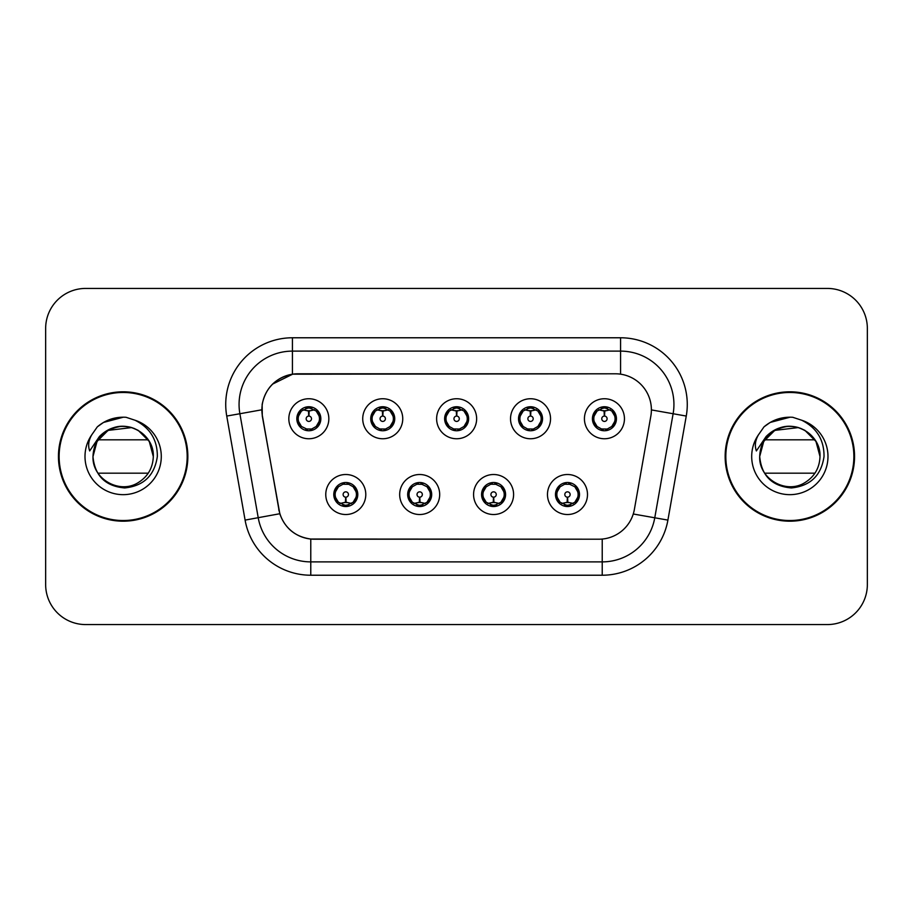 <?xml version="1.0" encoding="UTF-8"?>
<svg xmlns="http://www.w3.org/2000/svg" width="913" height="913" viewBox="0 0 913 913"><rect width="100%" height="100%" fill="white"/><g stroke="black" fill="none" stroke-linecap="round" stroke-linejoin="round"><path stroke-width="1.37" d="M439.689 494.515A20.006 20.006 0 0 1 419.683 514.521A20.006 20.006 0 0 1 399.677 494.515A20.006 20.006 0 0 1 419.683 474.509A20.006 20.006 0 0 1 439.689 494.515M407.677 494.515A12.006 12.006 0 0 0 419.683 506.521A12.006 12.006 0 0 0 431.689 494.515A12.006 12.006 0 0 0 419.683 482.509A12.006 12.006 0 0 0 407.677 494.515L412.334 502.253A10.671 10.671 0 0 1 412.334 486.777L407.791 494.515M513.597 494.515A20.006 20.006 0 0 1 493.579 514.521A20.006 20.006 0 0 1 473.573 494.515A20.006 20.006 0 0 1 493.579 474.509A20.006 20.006 0 0 1 513.597 494.515M481.573 494.515A12.006 12.006 0 0 0 493.579 506.521A12.006 12.006 0 0 0 505.585 494.515A12.006 12.006 0 0 0 493.579 482.509A12.006 12.006 0 0 0 481.573 494.515L486.241 502.253A10.671 10.671 0 0 1 486.241 486.777L481.687 494.515M587.493 494.515A20.006 20.006 0 0 1 567.487 514.521A20.006 20.006 0 0 1 547.469 494.515A20.006 20.006 0 0 1 567.487 474.509A20.006 20.006 0 0 1 587.493 494.515M555.481 494.515A12.006 12.006 0 0 0 567.487 506.521A12.006 12.006 0 0 0 579.493 494.515A12.006 12.006 0 0 0 567.487 482.509A12.006 12.006 0 0 0 555.481 494.515L560.137 502.253A10.671 10.671 0 0 1 560.137 486.777L555.583 494.515M365.793 494.515A20.006 20.006 0 0 1 345.787 514.521A20.006 20.006 0 0 1 325.77 494.515A20.006 20.006 0 0 1 345.787 474.509A20.006 20.006 0 0 1 365.793 494.515M333.781 494.515A12.006 12.006 0 0 0 345.787 506.521A12.006 12.006 0 0 0 357.793 494.515A12.006 12.006 0 0 0 345.787 482.509A12.006 12.006 0 0 0 333.781 494.515L338.438 502.253A10.671 10.671 0 0 1 338.438 486.777L333.884 494.515M402.747 418.747A20.006 20.006 0 0 1 382.73 438.754A20.006 20.006 0 0 1 362.723 418.747A20.006 20.006 0 0 1 382.73 398.741A20.006 20.006 0 0 1 402.747 418.747M370.724 418.747A12.006 12.006 0 0 0 382.73 430.753A12.006 12.006 0 0 0 394.736 418.747A12.006 12.006 0 0 0 382.73 406.742A12.006 12.006 0 0 0 370.724 418.747M476.643 418.747A20.006 20.006 0 0 1 456.637 438.754A20.006 20.006 0 0 1 436.619 418.747A20.006 20.006 0 0 1 456.637 398.741A20.006 20.006 0 0 1 476.643 418.747M444.631 418.747A12.006 12.006 0 0 0 456.637 430.753A12.006 12.006 0 0 0 468.643 418.747A12.006 12.006 0 0 0 456.637 406.742A12.006 12.006 0 0 0 444.631 418.747M550.539 418.747A20.006 20.006 0 0 1 530.533 438.754A20.006 20.006 0 0 1 510.527 418.747A20.006 20.006 0 0 1 530.533 398.741A20.006 20.006 0 0 1 550.539 418.747M518.527 418.747A12.006 12.006 0 0 0 530.533 430.753A12.006 12.006 0 0 0 542.539 418.747A12.006 12.006 0 0 0 530.533 406.742A12.006 12.006 0 0 0 518.527 418.747M624.446 418.747A20.006 20.006 0 0 1 604.429 438.754A20.006 20.006 0 0 1 584.423 418.747A20.006 20.006 0 0 1 604.429 398.741A20.006 20.006 0 0 1 624.446 418.747M592.423 418.747A12.006 12.006 0 0 0 604.429 430.753A12.006 12.006 0 0 0 616.435 418.747A12.006 12.006 0 0 0 604.429 406.742A12.006 12.006 0 0 0 592.423 418.747M328.84 418.747A20.006 20.006 0 0 1 308.834 438.754A20.006 20.006 0 0 1 288.828 418.747A20.006 20.006 0 0 1 308.834 398.741A20.006 20.006 0 0 1 328.84 418.747M296.828 418.747A12.006 12.006 0 0 0 308.834 430.753A12.006 12.006 0 0 0 320.84 418.747A12.006 12.006 0 0 0 308.834 406.742A12.006 12.006 0 0 0 296.828 418.747M262.43 416.066A36.018 36.018 0 0 1 297.9 373.794L615.373 373.794A36.018 36.018 0 0 1 650.843 416.066L634.375 509.443A36.018 36.018 0 0 1 598.905 539.206L314.357 539.206A36.018 36.018 0 0 1 278.887 509.443L262.43 416.066M58.455 456.5A64.697 64.697 0 0 0 123.152 521.197A64.697 64.697 0 0 0 187.85 456.5A64.697 64.697 0 0 0 123.152 391.803A64.697 64.697 0 0 0 58.455 456.5M725.15 456.5A64.697 64.697 0 0 0 789.848 521.197A64.697 64.697 0 0 0 854.545 456.5A64.697 64.697 0 0 0 789.848 391.803A64.697 64.697 0 0 0 725.15 456.5M598.768 539.206L310.774 539.035C295.47 536.867 285.164 528.513 279.869 513.973L262.293 416.066L262.145 404.482C265.603 387.785 275.692 377.697 292.422 374.193L615.236 373.794M272.519 384.133L292.708 374.159M226.744 416.054A66.695 66.695 0 0 1 292.422 337.776L620.578 337.776A66.695 66.695 0 0 1 686.256 416.054L667.905 520.102A66.695 66.695 0 0 1 602.226 575.224L310.774 575.224A66.695 66.695 0 0 1 245.095 520.102L226.744 416.054L239.879 413.737A53.353 53.353 0 0 1 292.422 351.117L620.578 351.117A53.353 53.353 0 0 1 673.121 413.737L654.769 517.785A53.353 53.353 0 0 1 602.226 561.883L310.774 561.883A53.353 53.353 0 0 1 258.231 517.785L239.879 413.737A53.353 53.353 0 0 1 239.069 404.482M314.232 539.206L310.774 539.035L310.774 575.224M245.095 520.102L279.789 513.734M278.979 510.572L278.762 509.443M239.879 413.737L261.746 409.811M867.35 328.44A40.012 40.012 0 0 0 827.338 288.428L85.662 288.428A40.012 40.012 0 0 0 45.65 328.44L45.65 584.56A40.012 40.012 0 0 0 85.662 624.572L827.338 624.572A40.012 40.012 0 0 0 867.35 584.56L867.35 328.44L867.35 584.56M45.65 328.44L45.65 584.56M827.338 288.428L85.662 288.428M85.662 624.572L827.338 624.572M307.601 410.599L308.48 410.759L308.72 416.088A2.659 2.659 180 0 0 306.175 418.816A2.659 2.659 180 0 0 308.834 421.418A2.659 2.659 180 0 0 311.493 418.816A2.659 2.659 180 0 0 308.948 416.088L309.187 410.759L310.066 410.599M314.631 409.789L309.176 411.021M319.504 418.747A10.671 10.671 0 0 1 316.183 426.485L320.725 418.747L316.183 411.01A10.671 10.671 0 0 1 319.504 418.747M306.768 430.571L307.327 429.315L301.484 426.485C297.102 421.327 297.102 416.168 301.484 411.01L296.942 418.77L301.484 426.485A10.671 10.671 0 0 1 301.507 410.998A10.671 10.671 0 0 0 298.163 418.747M309.302 408.088L311.561 408.431A10.671 10.671 0 0 1 311.641 408.453L312.189 407.221M305.707 408.545L308.366 408.088L308.32 407.095M310.899 406.924L309.975 408.134L316.183 411.01C320.566 416.18 320.566 421.338 316.183 426.485L311.641 429.042L312.189 430.274M310.899 430.571L310.34 429.315L311.641 429.042M309.975 429.361L310.546 430.628M311.687 429.03L305.718 428.95M306.768 406.924L307.327 408.179L301.484 411.01M307.692 408.134L307.122 406.867M308.491 411.021L303.036 409.789M347.008 502.664L346.13 502.515L345.901 497.174A2.659 2.659 -0 0 0 348.446 494.458A2.659 2.659 -0 0 0 345.787 491.845A2.659 2.659 -0 0 0 343.117 494.458A2.659 2.659 -0 0 0 345.673 497.174L345.434 502.515L344.555 502.664M339.99 503.474L345.445 502.241M353.137 486.777A10.671 10.671 0 0 1 353.114 502.276A10.671 10.671 0 0 0 356.458 494.515M345.319 505.174L343.06 504.832A10.671 10.671 0 0 1 342.98 504.809L342.432 506.042M348.903 504.718L346.244 505.174L346.289 506.167M343.722 506.338L344.646 505.129L338.438 502.253C334.044 497.094 334.044 491.936 338.438 486.777L342.98 484.221L342.432 482.988M343.722 482.692L344.281 483.947L342.98 484.221M344.646 483.901L344.075 482.635M342.934 484.232L348.903 484.312M347.853 482.692L346.917 483.901L348.583 484.221L349.131 482.988M353.126 486.777C357.519 491.947 357.519 497.106 353.137 502.253L357.679 494.504L353.126 486.777L348.583 484.221M347.853 506.338L347.282 505.083L353.137 502.253M346.917 505.129L347.499 506.395M346.118 502.241L351.585 503.474M381.508 410.599L382.387 410.759L382.615 416.088A2.659 2.659 180 0 0 380.07 418.816A2.659 2.659 180 0 0 382.73 421.418A2.659 2.659 180 0 0 385.4 418.816A2.659 2.659 180 0 0 382.855 416.088L383.083 410.759L383.962 410.599M388.539 409.789L383.072 411.021M393.4 418.747A10.671 10.671 0 0 1 390.079 426.485L394.633 418.747L390.079 411.01A10.671 10.671 0 0 1 393.4 418.747M380.664 406.924L381.235 408.179L375.391 411.01C370.998 416.168 370.998 421.327 375.391 426.485A10.671 10.671 0 0 1 375.403 410.998L370.838 418.77L375.391 426.485L379.934 429.042L379.386 430.274M383.198 408.088L385.457 408.431A10.671 10.671 0 0 1 385.537 408.453L386.085 407.221M379.614 408.545L382.273 408.088L382.227 407.095M384.795 406.924L383.871 408.134L390.079 411.01C394.473 416.18 394.473 421.338 390.079 426.485L385.537 429.042L386.085 430.274M384.795 430.571L384.236 429.315L385.537 429.042M383.871 429.361L384.441 430.628M385.583 429.03L379.614 428.95M380.664 430.571L381.6 429.361L379.934 429.042M382.399 411.021L376.932 409.789M455.404 410.599L456.283 410.759L456.523 416.088A2.659 2.659 180 0 0 453.966 418.816A2.659 2.659 180 0 0 456.637 421.418A2.659 2.659 180 0 0 459.296 418.816A2.659 2.659 180 0 0 456.751 416.088L456.979 410.759L457.858 410.599M462.435 409.789L456.968 411.021M467.308 418.747A10.671 10.671 0 0 1 463.987 426.485L468.529 418.747L463.975 411.01A10.671 10.671 0 0 1 467.308 418.747M454.571 406.924L455.131 408.179L449.287 411.01C444.893 416.168 444.893 421.327 449.287 426.485A10.671 10.671 0 0 1 449.299 410.998L444.734 418.77L449.287 426.485L453.829 429.042L453.282 430.274M457.093 408.088L459.353 408.431A10.671 10.671 0 0 1 459.433 408.453L459.981 407.221M453.51 408.545L456.169 408.088L456.123 407.095M458.703 406.924L457.767 408.134L463.975 411.01C468.369 416.18 468.369 421.338 463.987 426.485L459.433 429.042L459.981 430.274M458.703 430.571L458.132 429.315L459.433 429.042M457.767 429.361L458.349 430.628M459.479 429.03L453.51 428.95M454.571 430.571L455.496 429.361L453.829 429.042M456.295 411.021L450.839 409.789M529.3 410.599L530.179 410.759L530.419 416.088A2.659 2.659 180 0 0 527.874 418.816A2.659 2.659 180 0 0 530.533 421.418A2.659 2.659 180 0 0 533.192 418.816A2.659 2.659 180 0 0 530.647 416.088L530.887 410.759L531.765 410.599M536.33 409.789L530.875 411.021M541.204 418.747A10.671 10.671 0 0 1 537.883 426.485L542.425 418.747L537.883 411.01A10.671 10.671 0 0 1 541.204 418.747M528.467 406.924L529.026 408.179L523.183 411.01C518.801 416.168 518.801 421.327 523.183 426.485A10.671 10.671 0 0 1 523.206 410.998L518.641 418.77L523.183 426.485L527.725 429.042L527.178 430.274M531.001 408.088L533.26 408.431A10.671 10.671 0 0 1 533.34 408.453L533.888 407.221M527.406 408.545L530.065 408.088L530.019 407.095M532.599 406.924L531.674 408.134L537.883 411.01C542.265 416.18 542.265 421.338 537.883 426.485L533.34 429.042L527.417 428.95M532.599 430.571L532.039 429.315L533.34 429.042L533.888 430.274M531.674 429.361L532.245 430.628M528.467 430.571L529.392 429.361L527.725 429.042M530.191 411.021L524.735 409.789M603.208 410.599L604.086 410.759L604.315 416.088A2.659 2.659 180 0 0 601.77 418.816A2.659 2.659 180 0 0 604.429 421.418A2.659 2.659 180 0 0 607.099 418.816A2.659 2.659 180 0 0 604.554 416.088L604.783 410.759L605.661 410.599M610.238 409.789L604.771 411.021M615.1 418.747A10.671 10.671 0 0 1 611.778 426.485L616.332 418.747L611.778 411.01A10.671 10.671 0 0 1 615.1 418.747M602.363 406.924L602.934 408.179L597.091 411.01C592.697 416.168 592.697 421.327 597.091 426.485A10.671 10.671 0 0 1 597.102 410.998L592.537 418.77L597.091 426.485L601.633 429.042L601.085 430.274M604.897 408.088L607.156 408.431A10.671 10.671 0 0 1 607.236 408.453L607.784 407.221M601.313 408.545L603.972 408.088L603.927 407.095M606.494 406.924L605.57 408.134L611.778 411.01C616.172 416.18 616.172 421.338 611.778 426.485L607.236 429.042L601.313 428.95M606.494 430.571L605.935 429.315L607.236 429.042L607.784 430.274M605.57 429.361L606.141 430.628M602.363 430.571L603.299 429.361L601.633 429.042M603.299 408.134L602.717 406.867M604.098 411.021L598.631 409.789M420.916 502.664L420.037 502.515L419.797 497.174A2.659 2.659 -0 0 0 422.342 494.458A2.659 2.659 -0 0 0 419.683 491.845A2.659 2.659 -0 0 0 417.024 494.458A2.659 2.659 -0 0 0 419.569 497.174L419.329 502.515L418.451 502.664M413.886 503.474L419.341 502.241M421.749 482.692L421.19 483.947L427.033 486.777C431.415 491.947 431.415 497.106 427.033 502.253L431.575 494.504L427.033 486.777A10.671 10.671 0 0 1 427.01 502.276A10.671 10.671 0 0 0 430.354 494.515M419.215 505.174L416.967 504.832A10.671 10.671 0 0 1 416.876 504.809L416.328 506.042M422.81 504.718L420.151 505.174L420.197 506.167M417.618 506.338L418.542 505.129L412.334 502.253C407.951 497.094 407.951 491.936 412.334 486.777L416.876 484.221L416.328 482.988M417.618 482.692L418.177 483.947L416.876 484.221M418.542 483.901L417.971 482.635M416.842 484.232L422.799 484.312M421.749 506.338L421.19 505.083L427.033 502.253M420.825 505.129L421.395 506.395M420.026 502.241L425.481 503.474M494.812 502.664L493.933 502.515L493.705 497.174A2.659 2.659 -0 0 0 496.25 494.458A2.659 2.659 -0 0 0 493.579 491.845A2.659 2.659 -0 0 0 490.92 494.458A2.659 2.659 -0 0 0 493.465 497.174L493.237 502.515L492.358 502.664M487.782 503.474L493.248 502.241M495.645 482.692L495.086 483.947L500.929 486.777C505.323 491.947 505.323 497.106 500.929 502.253L505.482 494.504L500.929 486.777A10.671 10.671 0 0 1 500.917 502.276A10.671 10.671 0 0 0 504.25 494.515M493.123 505.174L490.863 504.832A10.671 10.671 0 0 1 490.783 504.809L490.235 506.042M496.706 504.718L494.047 505.174L494.093 506.167M491.514 506.338L492.449 505.129L486.241 502.253C481.847 497.094 481.847 491.936 486.241 486.777L490.783 484.221L490.235 482.988M491.514 482.692L492.084 483.947L490.783 484.221M492.449 483.901L491.867 482.635M490.738 484.232L496.706 484.312M495.645 506.338L495.086 505.083L500.929 502.253M494.72 505.129L495.291 506.395M493.922 502.241L499.377 503.474M568.708 502.664L567.829 502.515L567.601 497.174A2.659 2.659 -0 0 0 570.146 494.458A2.659 2.659 -0 0 0 567.487 491.845A2.659 2.659 -0 0 0 564.816 494.458A2.659 2.659 -0 0 0 567.361 497.174L567.133 502.515L566.254 502.664M561.689 503.474L567.144 502.241M569.552 482.692L568.982 483.947L574.825 486.777C579.219 491.947 579.219 497.106 574.825 502.253L579.378 494.504L574.825 486.777A10.671 10.671 0 0 1 574.813 502.276A10.671 10.671 0 0 0 578.157 494.515M567.019 505.174L564.759 504.832A10.671 10.671 0 0 1 564.679 504.809L564.131 506.042M570.602 504.718L567.943 505.174L567.989 506.167M565.421 506.338L566.345 505.129L560.137 502.253C555.743 497.094 555.743 491.936 560.137 486.777L564.679 484.221L564.131 482.988M565.421 482.692L565.98 483.947L564.679 484.221M566.345 483.901L565.775 482.635M564.633 484.232L570.602 484.312M569.552 506.338L568.982 505.083L574.825 502.253M568.616 505.129L569.198 506.395M567.818 502.241L573.284 503.474M187.176 456.5A64.024 64.024 0 0 0 123.152 392.476A64.024 64.024 0 0 0 59.128 456.5A64.024 64.024 0 0 0 123.152 520.524A64.024 64.024 0 0 0 187.176 456.5M120.539 426.462C103.671 429.338 94.484 439.358 93 456.5L94.393 447.438L93 456.5L97.04 441.424L108.076 430.388L131.7 427.581L138.228 430.388L149.264 441.424L153.304 456.5C152.893 467.867 147.872 476.575 138.228 482.612C119.432 494.652 91.973 478.8 93 456.5L94.393 447.438L92.955 456.5C94.804 475.776 105.383 486.264 124.704 487.941C143.683 485.967 154.571 475.49 157.333 456.5C157.458 439.861 150.04 427.786 135.067 420.254L126.051 417.287C115.175 416.648 105.588 419.843 97.303 426.873L91.859 434.668C88.538 440.26 87.819 445.681 89.679 450.942L99.391 436.54C108.442 427.489 119.215 424.511 131.7 427.581L138.228 430.388L149.264 441.424L153.304 456.5C152.893 467.867 147.872 476.575 138.228 482.612C119.432 494.652 91.973 478.8 93 456.5L94.393 447.438L93 456.5C93.4 445.133 98.433 436.425 108.076 430.388C126.873 418.348 154.331 434.2 153.304 456.5L149.264 441.424L138.228 430.388L131.7 427.581L138.228 430.388L149.264 441.424L153.304 456.5L149.264 441.424L138.228 430.388L133.789 428.288M131.7 427.581L138.228 430.388L149.264 441.424L153.304 456.5C152.368 442.018 145.167 432.374 131.7 427.581A30.152 30.152 0 0 0 94.393 447.438A30.152 30.152 0 0 1 131.7 427.581M98.022 439.826L148.271 439.826M148.271 473.174L98.022 473.174M93 456.5C93.4 445.133 98.433 436.425 108.076 430.388C126.873 418.348 154.331 434.2 153.304 456.5M97.383 426.793L103.489 422.445L123.46 417.173L103.489 422.445L97.383 426.793L103.489 422.445L123.46 417.173L103.489 422.445L97.383 426.793L103.489 422.445L123.46 417.173L103.489 422.445L97.383 426.793L103.489 422.445L123.46 417.173L103.489 422.445L97.383 426.793L103.489 422.445L110.245 419.352M111.477 418.953L119.751 417.321M853.872 456.5A64.024 64.024 0 0 0 789.848 392.476A64.024 64.024 0 0 0 725.824 456.5A64.024 64.024 0 0 0 789.848 520.524A64.024 64.024 0 0 0 853.872 456.5M787.246 426.462C770.367 429.338 761.18 439.358 759.696 456.5C761.499 475.776 772.078 486.264 791.4 487.941C810.39 485.967 821.266 475.49 824.028 456.5C824.154 439.861 816.736 427.786 801.762 420.254L792.746 417.287C781.87 416.648 772.295 419.843 763.998 426.873L758.555 434.668C755.245 440.26 754.515 445.681 756.375 450.942L766.087 436.54C775.137 427.489 785.91 424.511 798.396 427.581L804.924 430.388L815.96 441.424L820 456.5C819.6 467.867 814.567 476.575 804.924 482.612C786.127 494.652 758.669 478.8 759.696 456.5L761.088 447.438L759.696 456.5L763.736 441.424L774.772 430.388L798.396 427.581L804.924 430.388L815.96 441.424L820 456.5C819.6 467.867 814.567 476.575 804.924 482.612C786.127 494.652 758.669 478.8 759.696 456.5L761.088 447.438A30.152 30.152 0 0 1 798.396 427.581L804.924 430.388L815.96 441.424L820 456.5L815.96 441.424L804.924 430.388L798.396 427.581L804.924 430.388L815.96 441.424L820 456.5L815.96 441.424L804.924 430.388L800.484 428.288M798.396 427.581L804.924 430.388L815.96 441.424L820 456.5C819.064 442.018 811.862 432.374 798.396 427.581A30.152 30.152 0 0 0 761.088 447.438M764.729 439.826L814.978 439.826M814.978 473.174L764.729 473.174M759.696 456.5C760.107 445.133 765.128 436.425 774.772 430.388C793.568 418.348 821.027 434.2 820 456.5M764.078 426.793L770.184 422.445L790.156 417.173L770.184 422.445L764.078 426.793L770.184 422.445L790.156 417.173L770.184 422.445L764.078 426.793L770.184 422.445L790.156 417.173L770.184 422.445L764.078 426.793L770.184 422.445L790.156 417.173L770.184 422.445L764.078 426.793L770.184 422.445L776.94 419.352M778.173 418.953L786.447 417.321M620.578 337.776L620.578 374.17M602.226 539.047L602.226 575.224M633.257 513.996L667.905 520.102M651.391 409.914L686.256 416.054M292.422 337.776L292.422 374.193M306.026 408.453L305.478 407.221M306.026 429.042L305.478 430.274M348.583 504.809L349.131 506.042M372.059 418.747A10.671 10.671 0 0 1 375.403 410.998M379.934 408.453L379.386 407.221M445.966 418.747A10.671 10.671 0 0 1 449.299 410.998M453.829 408.453L453.282 407.221M519.862 418.747A10.671 10.671 0 0 1 523.206 410.998M527.725 408.453L527.178 407.221M593.758 418.747A10.671 10.671 0 0 1 597.102 410.998M601.633 408.453L601.085 407.221M422.491 504.809L423.039 506.042M422.491 484.221L423.039 482.988M496.387 504.809L496.934 506.042M496.387 484.221L496.934 482.988M570.283 504.809L570.83 506.042M570.283 484.221L570.83 482.988M91.859 434.668A38.163 38.163 0 0 0 123.152 494.663A38.163 38.163 0 0 0 135.067 420.254M758.555 434.668A38.163 38.163 0 0 0 789.848 494.663A38.163 38.163 0 0 0 801.762 420.254M310.546 406.867L309.964 408.134M307.122 430.628L307.704 429.361M344.075 506.395L344.658 505.129M347.499 482.635L346.917 483.901M384.441 406.867L383.859 408.134M381.611 408.134L381.018 406.867M381.018 430.628L381.611 429.361M458.349 406.867L457.767 408.134M455.507 408.134L454.925 406.867M454.925 430.628L455.507 429.361M532.245 406.867L531.663 408.134M529.403 408.134L528.821 406.867M528.821 430.628L529.403 429.361M606.141 406.867L605.559 408.134M602.717 430.628L603.299 429.361M417.971 506.395L418.553 505.129M421.395 482.635L420.813 483.901M491.867 506.395L492.461 505.129M495.291 482.635L494.709 483.901M565.775 506.395L566.357 505.129M569.198 482.635L568.616 483.901"/></g></svg>
